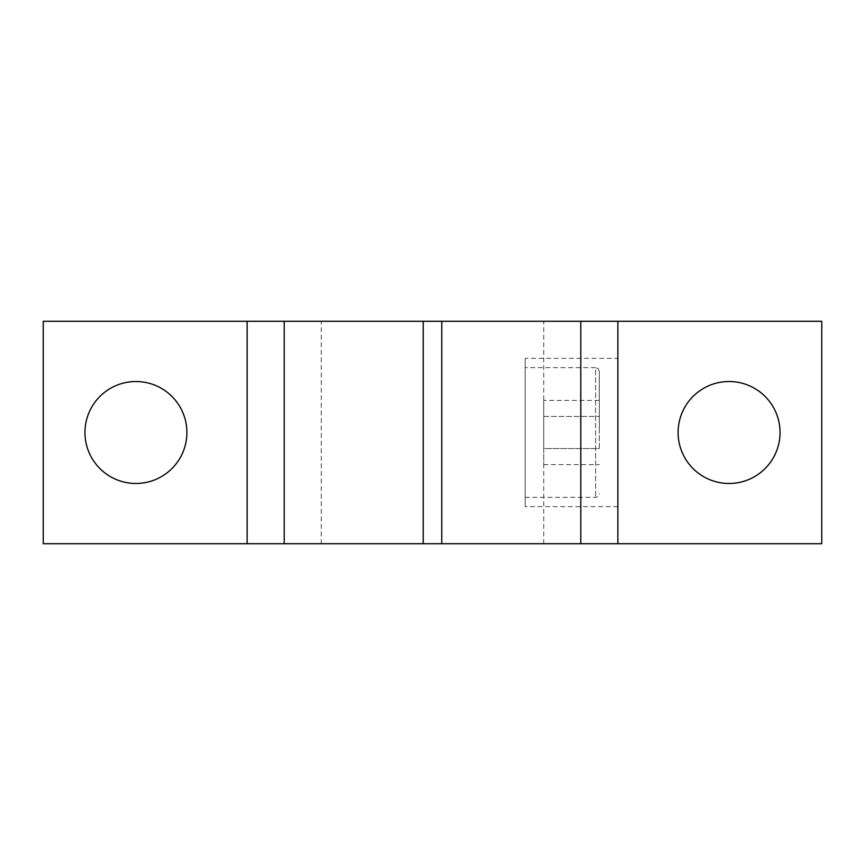 <?xml version="1.0" encoding="UTF-8"?>
<svg xmlns="http://www.w3.org/2000/svg" width="865" height="865" viewBox="0 0 865 865"><rect width="100%" height="100%" fill="white"/><g stroke="black" fill="none" stroke-linecap="round" stroke-linejoin="round"><path stroke-width="0.65" stroke-dasharray="4.33 3.24" d="M599.326 432.5L599.326 371.334L599.326 432.5M599.326 448.557L599.326 400.398L599.326 448.557L543.717 448.557L543.717 464.602L543.717 416.443L543.717 448.557L599.326 448.557M543.717 400.398L543.717 416.443L543.717 400.398L599.326 400.398M543.717 464.602L599.326 464.602M525.174 367.625L525.174 497.375L525.174 367.625L595.617 367.625L595.617 497.375L595.617 367.625L598.212 368.695L599.326 371.334M617.859 543.717L617.859 321.283M617.859 432.5L617.859 358.359L617.859 432.5M729.076 381.53A50.97 50.97 0 0 1 773.213 457.985A50.97 50.97 0 0 1 684.929 457.985A50.97 50.97 0 0 1 729.076 381.53M821.75 321.283L43.25 321.283L43.25 543.717L821.75 543.717L821.75 321.283M135.924 381.53A50.97 50.97 0 0 1 180.071 457.985A50.97 50.97 0 0 1 91.787 457.985A50.97 50.97 0 0 1 135.924 381.53M525.174 358.359L525.174 506.641L525.174 358.359L617.859 358.359M441.766 321.283L543.717 321.283L441.766 321.283L441.766 543.717L543.717 543.717L441.766 543.717M423.234 321.283L321.283 321.283L423.234 321.283L423.234 543.717L321.283 543.717L423.234 543.717M247.141 543.717L247.141 321.283M543.717 416.443L599.326 416.443L543.717 416.443M525.174 497.375L595.617 497.375L598.212 496.305L599.326 493.666M617.859 506.641L525.174 506.641M543.717 543.717L543.717 321.283M321.283 543.717L321.283 321.283"/><path stroke-width="1.3" d="M284.217 543.717L284.217 321.283L43.25 321.283L43.25 543.717L423.234 543.717L423.234 321.283L441.766 321.283L441.766 543.717L423.234 543.717M247.141 543.717L247.141 321.283M617.859 321.283L617.859 543.717L821.75 543.717L821.75 321.283L580.783 321.283L580.783 543.717L617.859 543.717M135.924 381.53A50.97 50.97 0 0 1 180.071 457.985A50.97 50.97 0 0 1 91.787 457.985A50.97 50.97 0 0 1 135.924 381.53M729.076 381.53A50.97 50.97 0 0 1 773.213 457.985A50.97 50.97 0 0 1 684.929 457.985A50.97 50.97 0 0 1 729.076 381.53M441.766 543.717L580.783 543.717M441.766 321.283L580.783 321.283M284.217 321.283L423.234 321.283"/></g></svg>
